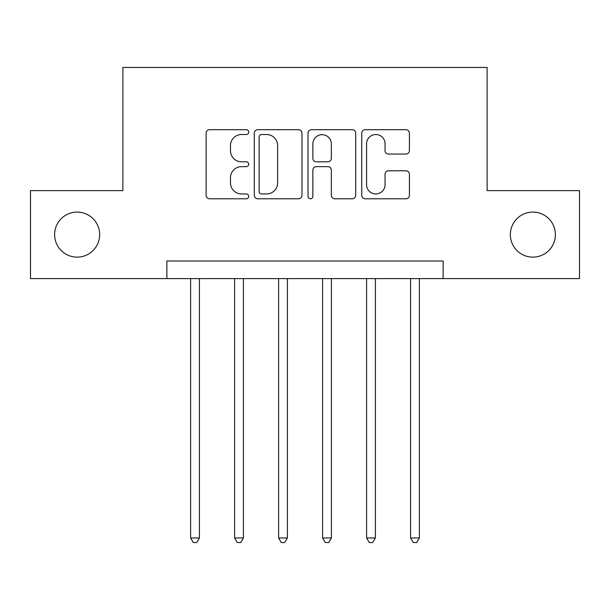 <?xml version="1.0" encoding="UTF-8"?>
<svg xmlns="http://www.w3.org/2000/svg" width="610" height="610" viewBox="0 0 610 610"><rect width="100%" height="100%" fill="white"/><g stroke="black" fill="none" stroke-linecap="round" stroke-linejoin="round"><path stroke-width="0.91" d="M248.697 132.103A2.417 2.417 0 0 0 246.272 129.686L209.573 129.686A3.454 3.454 0 0 0 206.119 133.14L206.119 195.322A3.454 3.454 0 0 0 209.573 198.776L246.272 198.776A2.417 2.417 0 0 0 248.697 196.359A2.417 2.417 0 0 0 246.272 193.942L241.529 193.942A11.056 11.056 0 0 1 230.473 182.886L230.473 177.701A11.056 11.056 0 0 1 241.529 166.652L246.272 166.652A2.417 2.417 0 0 0 248.697 164.227A2.417 2.417 0 0 0 246.272 161.81L241.529 161.81A11.056 11.056 0 0 1 230.473 150.761L230.473 145.576A11.056 11.056 0 0 1 241.529 134.52L246.272 134.52A2.417 2.417 0 0 0 248.697 132.103M510.349 234.614A22.524 22.524 0 0 0 532.873 257.138A22.524 22.524 0 0 0 555.39 234.614A22.524 22.524 0 0 0 532.873 212.089A22.524 22.524 0 0 0 510.349 234.614M54.61 234.614A22.524 22.524 0 0 0 77.127 257.138A22.524 22.524 0 0 0 99.651 234.614A22.524 22.524 0 0 0 77.127 212.089A22.524 22.524 0 0 0 54.61 234.614M405.955 154.04A3.454 3.454 0 0 0 409.409 150.586L409.409 133.14A3.454 3.454 0 0 0 405.955 129.686L365.192 129.686A3.454 3.454 0 0 0 361.738 133.14L361.738 195.322A3.454 3.454 0 0 0 365.192 198.776L405.955 198.776A3.454 3.454 0 0 0 409.409 195.322L409.409 174.246A3.454 3.454 0 0 0 405.955 170.792L388.509 170.792A3.454 3.454 0 0 0 385.055 174.246L385.055 184.7A9.241 9.241 0 0 1 375.813 193.942A9.241 9.241 0 0 1 366.572 184.7L366.572 143.762A9.241 9.241 0 0 1 375.813 134.52A9.241 9.241 0 0 1 385.055 143.762L385.055 150.586A3.454 3.454 0 0 0 388.509 154.04L405.955 154.04M166.873 278.602L30.5 278.602L30.5 190.625L122.877 190.625L122.877 67.451L487.123 67.451L487.123 190.625L579.5 190.625L579.5 278.602L443.127 278.602L443.127 261.011L166.873 261.011L166.873 278.602L443.127 278.602M301.981 133.14A3.454 3.454 0 0 0 298.526 129.686L257.763 129.686A3.454 3.454 0 0 0 254.309 133.14L254.309 195.322A3.454 3.454 0 0 0 257.763 198.776L298.526 198.776A3.454 3.454 0 0 0 301.981 195.322L301.981 133.14M311.474 129.686L352.237 129.686A3.454 3.454 0 0 1 355.691 133.14L355.691 195.322A3.454 3.454 0 0 1 352.237 198.776L334.791 198.776A3.454 3.454 0 0 1 331.337 195.322L331.337 170.106A3.454 3.454 0 0 0 327.883 166.652L316.315 166.652A3.454 3.454 0 0 0 312.861 170.106L312.861 196.359A2.417 2.417 0 0 1 310.444 198.776A2.417 2.417 0 0 1 308.019 196.359L308.019 133.14A3.454 3.454 0 0 1 311.474 129.686M261.56 134.52A2.417 2.417 0 0 0 259.143 136.945L259.143 191.517A2.417 2.417 0 0 0 261.56 193.942L266.57 193.942A11.056 11.056 0 0 0 277.626 182.886L277.626 145.576A11.056 11.056 0 0 0 266.57 134.52L261.56 134.52M331.337 143.937A9.241 9.241 0 0 0 322.103 134.696A9.241 9.241 0 0 0 312.861 143.937L312.861 158.356A3.454 3.454 0 0 0 316.315 161.81L327.883 161.81A3.454 3.454 0 0 0 331.337 158.356L331.337 143.937M190.625 278.602L190.625 537.974L199.424 537.974L199.424 278.602M199.424 537.974L196.786 542.549L193.263 542.549L190.625 537.974M234.614 278.602L234.614 537.974L243.413 537.974L243.413 278.602M243.413 537.974L240.775 542.549L237.252 542.549L234.614 537.974M278.602 278.602L278.602 537.974L287.401 537.974L287.401 278.602M287.401 537.974L284.763 542.549L281.248 542.549L278.602 537.974M322.598 278.602L322.598 537.974L331.398 537.974L331.398 278.602M331.398 537.974L328.752 542.549L325.237 542.549L322.598 537.974M366.587 278.602L366.587 537.974L375.386 537.974L375.386 278.602M375.386 537.974L372.748 542.549L369.225 542.549L366.587 537.974M410.576 278.602L410.576 537.974L419.375 537.974L419.375 278.602M419.375 537.974L416.737 542.549L413.214 542.549L410.576 537.974"/></g></svg>
